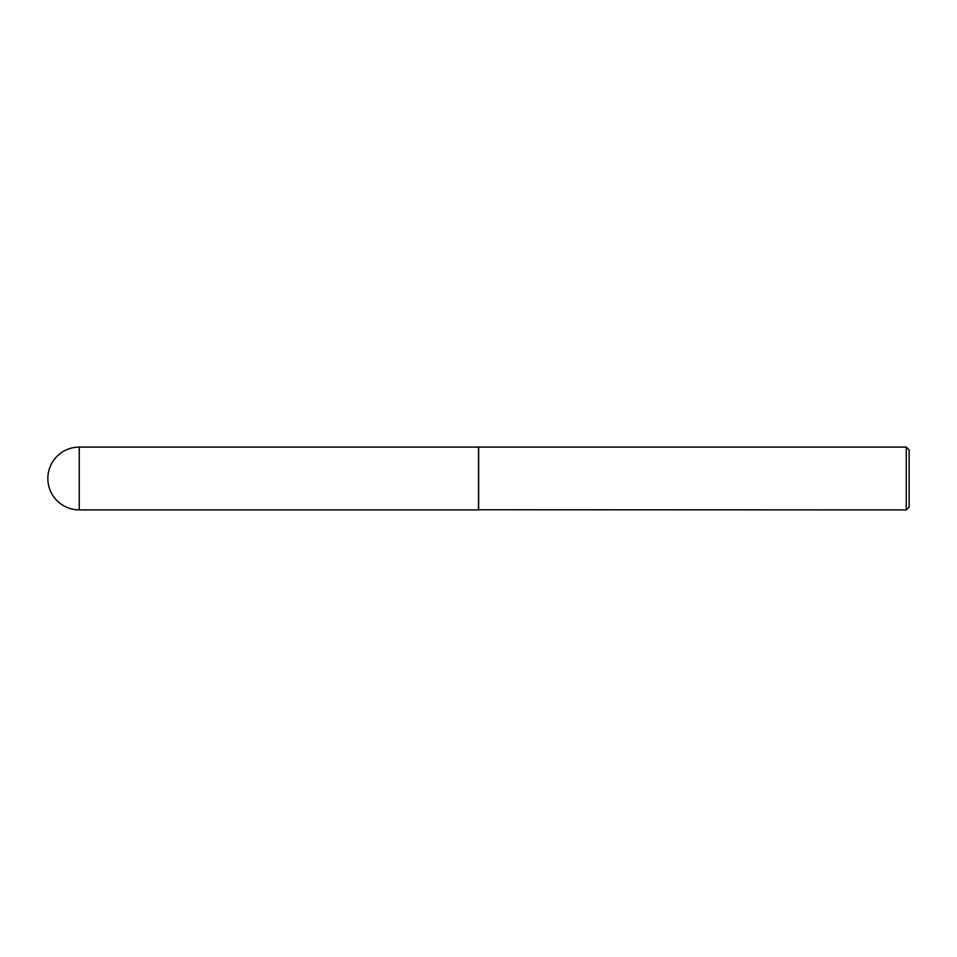 <?xml version="1.0" encoding="UTF-8"?>
<svg xmlns="http://www.w3.org/2000/svg" width="957" height="957" viewBox="0 0 957 957"><rect width="100%" height="100%" fill="white"/><g stroke="black" fill="none" stroke-linecap="round" stroke-linejoin="round"><path stroke-width="1.44" d="M79.252 447.098L478.5 447.098L478.5 509.902L79.252 509.902A31.402 31.402 0 0 1 47.85 478.5A31.402 31.402 0 0 1 79.252 447.098L79.252 509.902M478.5 509.758L906.279 509.902L906.279 447.098L478.644 447.098L478.644 509.902M906.279 447.098L909.15 449.969L909.15 507.031L906.279 509.902"/></g></svg>
